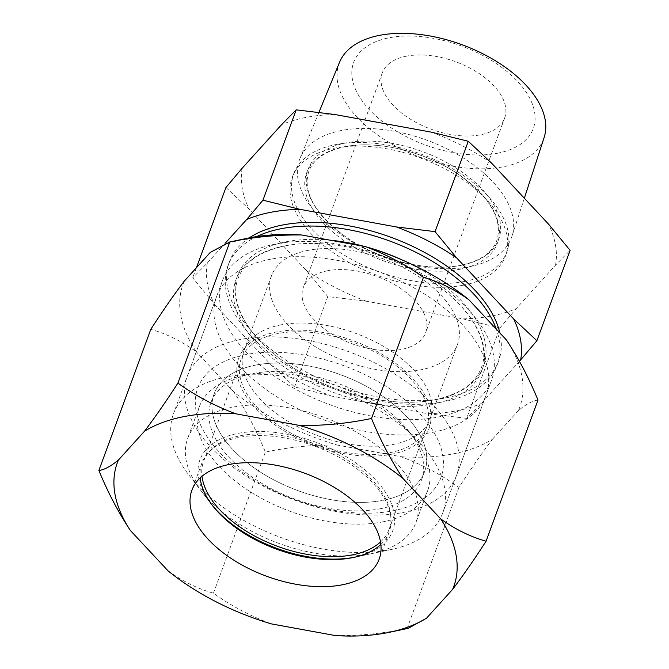<?xml version="1.0" encoding="UTF-8"?>
<svg xmlns="http://www.w3.org/2000/svg" width="669" height="669" viewBox="0 0 669 669"><rect width="100%" height="100%" fill="white"/><g stroke="black" fill="none" stroke-linecap="round" stroke-linejoin="round"><path stroke-width="0.5" stroke-dasharray="3.35 2.51" d="M497.385 153.26A95.709 52.684 -159.8 0 0 517.547 81.359A95.709 52.684 -159.8 0 0 389.517 37.723A95.709 52.684 -159.8 0 0 369.355 109.616A95.709 52.684 -159.8 0 0 497.385 153.26M339.534 62.276A109.014 60.009 -159.8 0 0 384.09 139.353A109.014 60.009 -159.8 0 0 502.82 166.882A109.014 60.009 -159.8 0 0 544.114 137.546M392.385 510.924A129.569 71.324 -159.8 0 0 419.68 413.584A129.569 71.324 -159.8 0 0 246.359 354.503A129.569 71.324 -159.8 0 0 219.064 451.843A129.569 71.324 -159.8 0 0 392.385 510.924M402.705 512.554A143.467 78.975 -159.8 0 0 456.509 475.5A143.467 78.975 -159.8 0 0 396.081 374.832A143.467 78.975 -159.8 0 0 241.016 339.359A143.467 78.975 -159.8 0 0 187.211 376.421A143.467 78.975 -159.8 0 0 247.647 477.081A143.467 78.975 -159.8 0 0 402.705 512.554M437.819 417.122A143.467 78.975 -159.8 0 0 491.623 380.067A143.467 78.975 -159.8 0 0 431.187 279.399A143.467 78.975 -159.8 0 0 276.13 243.926A143.467 78.975 -159.8 0 0 222.325 280.98A143.467 78.975 -159.8 0 0 282.753 381.648A143.467 78.975 -159.8 0 0 437.819 417.122M256.687 236.583A143.467 78.975 -159.8 0 0 227.97 265.652A143.467 78.975 -159.8 0 0 288.398 366.319A143.467 78.975 -159.8 0 0 443.463 401.793A143.467 78.975 -159.8 0 0 497.259 364.739A143.467 78.975 -159.8 0 0 496.298 329.123M464.177 281.515A113.504 62.485 -159.8 0 0 507.161 250.975A113.504 62.485 -159.8 0 0 457.981 171.958A113.504 62.485 -159.8 0 0 336.248 144.496A113.504 62.485 -159.8 0 0 294.159 172.602A113.504 62.485 -159.8 0 0 340.554 252.849A113.504 62.485 -159.8 0 0 464.177 281.515M469.153 266.755A112.927 62.167 -159.8 0 0 511.919 236.366A112.927 62.167 -159.8 0 0 462.99 157.759A112.927 62.167 -159.8 0 0 341.876 130.43A112.927 62.167 -159.8 0 0 300.005 158.402A112.927 62.167 -159.8 0 0 346.157 238.239A112.927 62.167 -159.8 0 0 469.153 266.755M225.946 187.487L249.136 209.205L306.243 270.376L327.785 296.576L366.403 301.242L462.906 318.87A164.507 90.558 -159.8 0 0 491.564 315.985A164.507 90.558 -159.8 0 0 516.125 308.727L555.521 265.183L570.122 250.365M462.906 318.87L499.877 328.019L466.636 418.359L428.018 413.693L331.515 396.065L294.544 386.916L271.355 365.199L214.247 304.027L192.705 277.827L207.306 263.017L225.277 243.156M256.168 365.006A112.166 61.749 -159.8 0 0 218.136 386.239A112.166 61.749 -159.8 0 0 255.148 468.576A112.166 61.749 -159.8 0 0 382.584 500.42A112.166 61.749 -159.8 0 0 426.596 462.94A112.166 61.749 -159.8 0 0 370.91 388.831A112.166 61.749 -159.8 0 0 256.168 365.006A112.166 61.749 -159.8 0 0 218.136 386.239A112.166 61.749 -159.8 0 0 214.105 393.982A112.166 61.749 -159.8 0 0 261.353 472.682A112.166 61.749 -159.8 0 0 382.584 500.42A112.166 61.749 -159.8 0 0 424.648 471.444A112.166 61.749 -159.8 0 0 426.596 462.94A112.166 61.749 -159.8 0 0 370.91 388.831A112.166 61.749 -159.8 0 0 256.168 365.006M281.206 324.808A99.121 54.565 -159.8 0 0 247.597 343.573A99.121 54.565 -159.8 0 0 244.034 350.405A99.121 54.565 -159.8 0 0 285.788 419.956A99.121 54.565 -159.8 0 0 392.92 444.467A99.121 54.565 -159.8 0 0 430.092 418.861A99.121 54.565 -159.8 0 0 431.814 411.351A99.121 54.565 -159.8 0 0 382.601 345.856A99.121 54.565 -159.8 0 0 281.206 324.808M308.635 250.256A99.121 54.565 -159.8 0 0 271.463 275.862A99.121 54.565 -159.8 0 0 313.217 345.405A99.121 54.565 -159.8 0 0 420.349 369.915A99.121 54.565 -159.8 0 0 457.521 344.309A99.121 54.565 -159.8 0 0 415.767 274.767A99.121 54.565 -159.8 0 0 308.635 250.256M327.743 270.719A65.211 35.9 -159.8 0 0 303.291 287.57A65.211 35.9 -159.8 0 0 330.762 333.321A65.211 35.9 -159.8 0 0 401.241 349.452A65.211 35.9 -159.8 0 0 425.693 332.602A65.211 35.9 -159.8 0 0 398.231 286.85A65.211 35.9 -159.8 0 0 327.743 270.719M406.702 56.121A65.211 35.9 -159.8 0 0 382.25 72.971A65.211 35.9 -159.8 0 0 409.712 118.722A65.211 35.9 -159.8 0 0 480.2 134.854A65.211 35.9 -159.8 0 0 504.652 118.003A65.211 35.9 -159.8 0 0 477.189 72.252A65.211 35.9 -159.8 0 0 406.702 56.121M462.898 285.287A113.655 62.56 -159.8 0 0 505.94 254.705A113.655 62.56 -159.8 0 0 456.701 175.596A113.655 62.56 -159.8 0 0 334.809 148.092A113.655 62.56 -159.8 0 0 292.662 176.24A113.655 62.56 -159.8 0 0 339.116 256.587A113.655 62.56 -159.8 0 0 462.898 285.287M249.253 237.871A143.467 78.975 -159.8 0 0 229.325 261.972A143.467 78.975 -159.8 0 0 289.752 362.631A143.467 78.975 -159.8 0 0 444.818 398.114A143.467 78.975 -159.8 0 0 498.614 361.051A143.467 78.975 -159.8 0 0 499.877 332.961M327.785 296.576L294.544 386.916M196.427 267.717L192.705 277.827M499.877 328.019L516.125 308.727M519.453 361.302L481.237 403.549L466.636 418.359M555.521 265.183A164.507 90.558 -159.8 0 0 548.58 224.174M306.243 270.376A164.507 90.558 -159.8 0 0 366.403 301.242M242.195 168.195A164.507 90.558 -159.8 0 0 249.136 209.205M334.809 114.508A164.507 90.558 -159.8 0 0 281.59 124.651M491.472 163.002A164.507 90.558 -159.8 0 0 431.313 132.136M207.306 263.017A164.507 90.558 -159.8 0 0 214.247 304.027M271.355 365.199A164.507 90.558 -159.8 0 0 331.515 396.065M428.018 413.693A164.507 90.558 -159.8 0 0 481.237 403.549M354.654 557.218A102.708 56.539 -159.8 0 0 355.941 556.959A102.708 56.539 -159.8 0 0 375.225 479.472A102.708 56.539 -159.8 0 0 238.465 433.303A102.708 56.539 -159.8 0 0 211.003 503.632A102.708 56.539 -159.8 0 0 211.814 504.669M370.333 553.899A121.624 66.95 -159.8 0 0 372.365 553.489A121.624 66.95 -159.8 0 0 415.942 522.481A121.624 66.95 -159.8 0 0 364.714 437.15A121.624 66.95 -159.8 0 0 233.264 407.078A121.624 66.95 -159.8 0 0 187.655 438.488A121.624 66.95 -159.8 0 0 200.742 490.344A121.624 66.95 -159.8 0 0 370.333 553.899M380.527 541.957A98.795 54.39 -159.8 0 0 389.065 529.422A98.795 54.39 -159.8 0 0 347.454 460.096A98.795 54.39 -159.8 0 0 240.673 435.67A98.795 54.39 -159.8 0 0 203.627 461.192A98.795 54.39 -159.8 0 0 202.005 476.269M278.271 333.48A98.795 54.39 -159.8 0 0 241.225 359.002A98.795 54.39 -159.8 0 0 282.836 428.319A98.795 54.39 -159.8 0 0 389.617 452.754A98.795 54.39 -159.8 0 0 426.663 427.232A98.795 54.39 -159.8 0 0 385.051 357.907A98.795 54.39 -159.8 0 0 278.271 333.48M391.097 454.335A101.42 55.836 -159.8 0 0 430.895 420.45A101.42 55.836 -159.8 0 0 380.544 353.433A101.42 55.836 -159.8 0 0 276.79 331.891A101.42 55.836 -159.8 0 0 242.404 351.091A101.42 55.836 -159.8 0 0 275.862 425.543A101.42 55.836 -159.8 0 0 391.097 454.335M379.465 508.9A112.166 61.749 -159.8 0 0 421.52 479.924A112.166 61.749 -159.8 0 0 409.453 432.099A112.166 61.749 -159.8 0 0 253.049 373.486A112.166 61.749 -159.8 0 0 251.176 373.862A112.166 61.749 -159.8 0 0 210.986 402.462A112.166 61.749 -159.8 0 0 258.234 481.162A112.166 61.749 -159.8 0 0 379.465 508.9M382.066 522.012A121.624 66.95 -159.8 0 0 427.675 490.594A121.624 66.95 -159.8 0 0 414.588 438.747A121.624 66.95 -159.8 0 0 244.996 375.192A121.624 66.95 -159.8 0 0 242.956 375.593A121.624 66.95 -159.8 0 0 199.387 406.601A121.624 66.95 -159.8 0 0 250.616 491.941A121.624 66.95 -159.8 0 0 382.066 522.012M227.251 376.772A143.467 78.975 -159.8 0 0 173.447 413.827A143.467 78.975 -159.8 0 0 188.884 474.998A143.467 78.975 -159.8 0 0 388.94 549.968A143.467 78.975 -159.8 0 0 391.34 549.492A143.467 78.975 -159.8 0 0 442.744 512.914A143.467 78.975 -159.8 0 0 382.317 412.246A143.467 78.975 -159.8 0 0 227.251 376.772M270.485 259.254A143.467 78.975 -159.8 0 0 216.689 296.308A143.467 78.975 -159.8 0 0 277.117 396.976A143.467 78.975 -159.8 0 0 432.182 432.45A143.467 78.975 -159.8 0 0 485.978 395.396A143.467 78.975 -159.8 0 0 425.551 294.728A143.467 78.975 -159.8 0 0 270.485 259.254M380.87 544.39A99.773 54.925 -159.8 0 0 389.141 532.056A99.773 54.925 -159.8 0 0 347.119 462.045A99.773 54.925 -159.8 0 0 239.276 437.375A99.773 54.925 -159.8 0 0 201.862 463.149A99.773 54.925 -159.8 0 0 200.165 477.9M401.007 456.718A179.233 98.669 -159.8 0 0 452.336 454.042A179.233 98.669 -159.8 0 0 492.392 439.29C481.739 453.331 470.591 469.379 458.967 487.442C441.682 474.948 422.365 464.704 401.007 456.718L337.201 445.061C313.125 444.726 289.175 447.059 265.367 452.068C256.378 430.184 245.891 410.181 233.899 392.067A179.233 98.669 -159.8 0 0 337.201 445.061M537.993 400.087C532.842 400.589 526.327 404.059 518.442 410.507A179.233 98.669 -159.8 0 0 506.533 340.086M184.226 281.197A179.233 98.669 -159.8 0 0 196.142 351.618C181.224 340.998 166.104 333.58 150.793 329.349M168.103 570.9C183.022 581.52 198.133 588.946 213.453 593.169C230.73 605.662 250.047 615.906 271.405 623.893M335.211 635.55C359.286 635.885 383.237 633.551 407.053 628.542L408.299 628.308M247.338 238.264A179.233 98.669 -159.8 0 0 210.275 252.414M233.899 392.067L196.142 351.618M518.442 410.507L492.392 439.29M213.453 593.169L265.367 452.068M407.053 628.542L458.967 487.442M432.902 404.043A131.082 72.16 -159.8 0 0 460.523 305.574A131.082 72.16 -159.8 0 0 285.17 245.799A131.082 72.16 -159.8 0 0 257.548 344.276A131.082 72.16 -159.8 0 0 432.902 404.043M459.327 269.381A101.646 55.953 -159.8 0 0 480.743 193.023A101.646 55.953 -159.8 0 0 344.761 146.67A101.646 55.953 -159.8 0 0 323.353 223.028A101.646 55.953 -159.8 0 0 459.327 269.381M330.168 240.196A131.082 72.16 -159.8 0 0 286.683 241.676A131.082 72.16 -159.8 0 0 259.07 340.145A131.082 72.16 -159.8 0 0 434.424 399.92A131.082 72.16 -159.8 0 0 484.766 340.538A131.082 72.16 -159.8 0 0 402.412 260.065M368.034 247.413A131.082 72.16 -159.8 0 0 364.73 246.51M460.665 265.409A101.496 55.87 -159.8 0 0 482.048 189.168A101.496 55.87 -159.8 0 0 346.274 142.882A101.496 55.87 -159.8 0 0 324.9 219.131A101.496 55.87 -159.8 0 0 460.665 265.409M285.638 245.807C327.392 237.219 389.918 252.447 432.199 281.733C471.779 308.083 491.046 343.824 481.387 367.599C475.258 383.814 459.436 394.585 433.947 399.911C392.193 408.5 329.666 393.272 287.386 363.986C247.806 337.636 228.539 301.895 238.197 278.12C244.336 261.905 260.149 251.134 285.638 245.807M345.263 146.687C377.575 140.03 426.195 151.888 458.934 174.651C490.536 197.89 503.147 219.884 496.749 240.631C492.141 252.991 479.982 261.253 460.28 265.417C427.692 272.141 378.537 259.998 345.789 236.893C314.764 213.787 302.43 191.978 308.785 171.473C313.401 159.113 325.552 150.851 345.263 146.687M247.597 343.573L242.404 351.091M271.463 275.862L244.034 350.405M382.25 72.971L303.291 287.57M507.161 250.975L505.94 254.705M498.614 361.051L497.259 364.739M491.623 380.067L456.509 475.5M524.345 198.216L511.919 236.366M318.896 112.451L300.005 158.402M222.325 280.98L187.211 376.421M229.325 261.972L227.97 265.652M294.159 172.602L292.662 176.24M504.652 118.003L425.693 332.602M457.521 344.309L430.092 418.861M431.814 411.351L430.895 420.45M355.941 556.959L372.365 553.489M241.225 359.002L203.627 461.192M424.648 471.444L421.52 479.924M409.453 432.099L414.588 438.747M427.675 490.594L415.942 522.481M199.387 406.601L187.655 438.488M251.176 373.862L242.956 375.593M214.105 393.982L210.986 402.462M426.663 427.232L389.065 529.422M211.003 503.632L200.742 490.344M216.689 296.308L173.447 413.827M212.591 505.689L188.884 474.998M201.862 463.149L191.894 490.235M389.141 532.056L379.172 559.133M353.391 557.494L391.34 549.492M485.978 395.396L442.744 512.914"/><path stroke-width="1" d="M524.345 198.216L544.114 137.546A109.014 60.009 -159.8 0 0 496.875 61.657A109.014 60.009 -159.8 0 0 379.959 35.273A109.014 60.009 -159.8 0 0 339.534 62.276L318.896 112.451M496.298 329.123A143.467 78.975 -159.8 0 0 281.766 228.597A143.467 78.975 -159.8 0 0 256.687 236.583M299.921 209.33A164.507 90.558 -159.8 0 0 271.263 212.207A164.507 90.558 -159.8 0 0 246.702 219.474L262.95 200.182L299.921 209.33L396.424 226.958L435.042 231.625L456.584 257.824L513.692 318.996L536.881 340.713L519.453 361.302M499.877 332.961A143.467 78.975 -159.8 0 0 283.121 224.909A143.467 78.975 -159.8 0 0 249.253 237.871M536.881 340.713L570.122 250.365L548.58 224.174L491.472 163.002L468.283 141.284L431.313 132.136L334.809 114.508L296.191 109.841L281.59 124.651L242.195 168.195L225.946 187.487L196.427 267.717M296.191 109.841L262.95 200.182M225.277 243.156L246.702 219.474M468.283 141.284L435.042 231.625M456.584 257.824A164.507 90.558 -159.8 0 0 396.424 226.958M520.633 360.006A164.507 90.558 -159.8 0 0 513.692 318.996M211.814 504.669A102.708 56.539 -159.8 0 0 354.227 557.302A102.708 56.539 -159.8 0 0 354.654 557.218M202.005 476.269A98.795 54.39 -159.8 0 0 256.587 537.048A98.795 54.39 -159.8 0 0 352.019 554.936A98.795 54.39 -159.8 0 0 380.527 541.957M200.165 477.9A99.773 54.925 -159.8 0 0 212.591 505.689A99.773 54.925 -159.8 0 0 351.727 557.829A99.773 54.925 -159.8 0 0 353.391 557.494A99.773 54.925 -159.8 0 0 380.87 544.39M229.308 464.462A99.773 54.925 -159.8 0 0 191.894 490.235A99.773 54.925 -159.8 0 0 233.924 560.237A99.773 54.925 -159.8 0 0 341.759 584.907A99.773 54.925 -159.8 0 0 379.172 559.133A99.773 54.925 -159.8 0 0 337.151 489.131A99.773 54.925 -159.8 0 0 229.308 464.462M184.535 416.494A179.233 98.669 -159.8 0 0 144.479 431.246L118.43 460.029C110.569 466.46 104.055 469.931 98.878 470.449C107.868 492.342 118.354 512.337 130.338 530.45L168.103 570.9A179.233 98.669 -159.8 0 0 271.405 623.893L335.211 635.55A179.233 98.669 -159.8 0 0 389.534 632.272A179.233 98.669 -159.8 0 0 426.596 618.123L452.645 589.33A179.233 98.669 -159.8 0 0 440.729 518.918L402.972 478.469A179.233 98.669 -159.8 0 0 299.67 425.476L235.864 413.818A179.233 98.669 -159.8 0 0 184.535 416.494M235.864 413.818C214.582 405.866 195.264 395.63 177.904 383.094C166.322 401.091 155.175 417.138 144.479 431.246M468.768 299.637A179.233 98.669 -159.8 0 0 365.466 246.644C386.749 254.596 406.066 264.832 423.418 277.367C438.881 281.666 454 289.083 468.768 299.637L506.533 340.086C518.617 358.392 529.104 378.395 537.993 400.087L486.079 541.188C470.616 536.889 455.505 529.463 440.729 518.918M98.878 470.449L150.793 329.349C162.383 311.353 173.522 295.305 184.226 281.197L210.275 252.414L229.818 241.994C253.543 236.993 277.484 234.652 301.66 234.986A179.233 98.669 -159.8 0 0 247.338 238.264L228.572 242.228M389.534 632.272L408.299 628.308L426.596 618.123M452.645 589.33C463.308 575.298 474.446 559.251 486.079 541.188M402.972 478.469C390.88 460.163 380.393 440.16 371.504 418.468C347.788 423.469 323.846 425.802 299.67 425.476M118.43 460.029A179.233 98.669 -159.8 0 0 130.338 530.45M301.66 234.986L365.466 246.644M371.504 418.468L423.418 277.367M177.904 383.094L229.818 241.994M402.412 260.065A131.082 72.16 -159.8 0 0 368.034 247.413M364.73 246.51A131.082 72.16 -159.8 0 0 330.168 240.196"/></g></svg>
